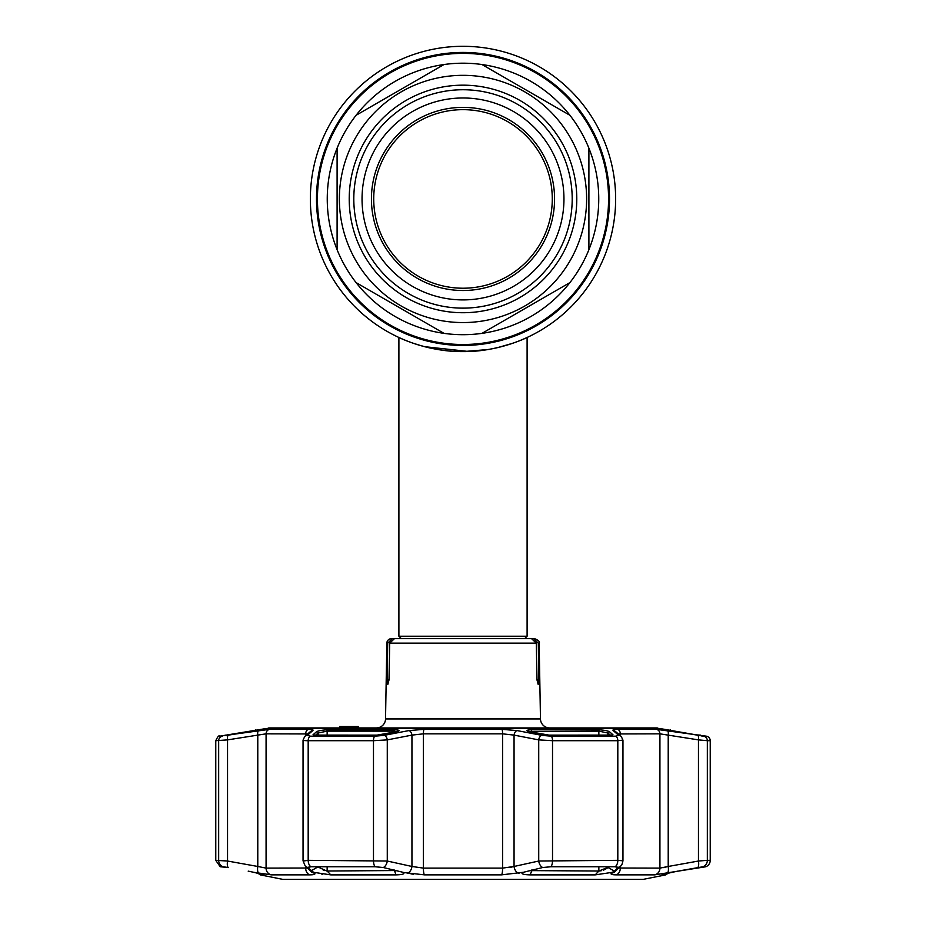 <?xml version="1.0" encoding="UTF-8"?>
<svg xmlns="http://www.w3.org/2000/svg" width="926" height="926" viewBox="0 0 926 926"><rect width="100%" height="100%" fill="white"/><g stroke="black" fill="none" stroke-linecap="round" stroke-linejoin="round"><path stroke-width="1.39" d="M413.32 343.28L421.724 345.896L413.32 343.28M435.347 349.056L424.617 346.683L468.637 351.486M477.052 350.942L467.931 351.51M498.142 347.481L512.68 343.28L498.142 347.481M463 351.591C497.748 352.1 527.635 337.319 527.102 337.481C527.646 337.319 497.679 352.111 463 351.591C428.24 352.1 398.377 337.319 398.898 337.481C398.377 337.319 428.229 352.1 463 351.591L453.277 351.278M448.508 350.896L439.526 349.773M615.64 198.94A152.64 152.64 0 0 1 463 351.591A152.64 152.64 0 0 1 310.36 198.94A152.64 152.64 0 0 1 463 46.3A152.64 152.64 0 0 1 615.64 198.94A152.64 152.64 0 0 1 463 351.591A152.64 152.64 0 0 1 310.36 198.94A152.64 152.64 0 0 1 463 46.3A152.64 152.64 0 0 1 615.64 198.94A152.64 152.64 0 0 0 463 46.3A152.64 152.64 0 0 0 310.36 198.94M401.34 638.651L398.898 636.22L527.102 636.22L527.102 337.481M463.093 351.591L487.585 349.588M498.813 347.319L508.061 344.785M512.506 343.338L516.233 342.007M522.623 339.46L525.736 338.094M563.957 198.94A100.957 100.957 0 0 1 463 299.908A100.957 100.957 0 0 1 362.043 198.94A100.957 100.957 0 0 1 463 97.982A100.957 100.957 0 0 1 563.957 198.94M572.199 198.94A109.199 109.199 0 0 1 463 308.138A109.199 109.199 0 0 1 353.801 198.94A109.199 109.199 0 0 1 463 89.741A109.199 109.199 0 0 1 572.199 198.94M586.621 198.94A123.621 123.621 0 0 1 463 322.561A123.621 123.621 0 0 1 339.379 198.94A123.621 123.621 0 0 1 463 75.33A123.621 123.621 0 0 1 586.621 198.94M337.099 248.944L337.099 148.195A135.752 135.752 0 0 0 443.994 333.36L356.093 282.604M588.901 248.944L588.901 249.696A135.752 135.752 0 0 0 588.901 148.195L588.901 249.696A135.752 135.752 0 0 1 569.907 282.604L482.006 333.36A135.752 135.752 0 0 1 443.994 333.36M482.006 333.36A135.752 135.752 0 0 0 569.907 282.604M371.43 198.94A91.57 91.57 0 0 1 463 107.37A91.57 91.57 0 0 1 554.57 198.94A91.57 91.57 0 0 1 463 290.509A91.57 91.57 0 0 1 371.43 198.94M373.722 198.94A89.278 89.278 0 0 1 463 109.662A89.278 89.278 0 0 1 552.278 198.94A89.278 89.278 0 0 1 463 288.217A89.278 89.278 0 0 1 373.722 198.94M569.907 115.275A135.752 135.752 0 0 0 482.006 64.531L569.907 115.275A135.752 135.752 0 0 1 588.901 148.195M443.994 64.531A135.752 135.752 0 0 0 356.093 115.275L443.994 64.531A135.752 135.752 0 0 1 482.006 64.531M337.099 148.195A135.752 135.752 0 0 1 356.093 115.275M267.51 728.577A2.292 2.292 0 0 1 269.107 727.929L656.893 727.929A2.292 2.292 0 0 1 658.49 728.577M376.373 727.929A9.156 9.156 0 0 0 385.529 718.935L540.471 718.935A9.156 9.156 0 0 0 549.627 727.929M538.932 679.858L538.18 684.43L536.976 679.858L538.932 679.858L538.284 643.142L539.152 643.142L540.471 718.935M524.903 638.651L391.42 638.651A4.584 4.584 0 0 0 386.848 643.142L385.529 718.935M398.77 638.651L392.346 638.651L387.716 643.142L387.068 679.858L389.024 679.858L387.82 684.43L387.068 679.858M342.215 727.929L339.842 727.929L339.842 726.551L342.215 726.551L341 726.551L342.215 726.551L342.215 727.929L347.597 727.929L347.597 726.551L342.215 726.551L351.892 726.551M353.003 727.929L359.427 727.929L358.374 727.929L358.374 726.551L351.764 726.551L351.764 727.929L350.121 727.929M346.301 727.929L351.892 727.929M352.25 726.551L345.317 726.551L349.808 726.551L349.808 727.929L345.317 727.929M538.284 643.142L533.654 638.651L534.58 638.651C538.585 640.317 540.113 641.822 539.152 643.142M536.976 679.858L536.316 643.142L531.547 638.651L394.453 638.651L389.684 643.142L389.024 679.858M401.097 638.651L394.453 638.651M533.654 638.651L527.23 638.651M351.764 726.551L353.107 726.551L352.806 727.929M351.764 727.929L352.077 726.551M339.842 727.929L339.587 726.551L339.842 727.929M353.107 727.929L352.25 727.929M598.115 729.792C603.439 730.024 607.19 730.637 609.366 731.633L612.977 734.793L611.658 735.117L548.956 735.117L529.302 731.633C525.517 730.637 526.234 730.024 531.455 729.792L598.115 729.792A1.377 0.891 90 0 1 598.856 731.146L528.769 731.482M394.545 729.792C399.766 730.024 400.483 730.637 396.698 731.633L377.044 735.117L314.342 735.117L313.023 734.793L316.634 731.633C318.81 730.637 322.561 730.024 327.885 729.792L394.545 729.792L394.175 731.146L327.144 731.146L318.15 732.987L315.708 735.105M697.359 735.105A1.377 1.354 90 0 1 697.625 735.117L660.145 728.577L265.855 728.577L219.555 736.193L269.651 729.329L308.543 729.329C312.259 729.352 313.671 729.781 312.791 730.602L307.247 735.371L310.546 736.193L374.845 736.193L384.07 735.371L408.794 730.602L424.108 729.329L501.892 729.329L517.206 730.602L541.93 735.371L551.155 736.193L615.454 736.193L618.753 735.371L613.209 730.602C612.329 729.781 613.753 729.352 617.457 729.329L656.349 729.329L706.445 736.193A4.584 4.584 0 0 1 710.23 740.696L710.23 860.335A6.864 6.864 0 0 1 705.797 866.759L654.705 874.85L616.137 874.85C611.947 874.815 610.35 874.26 611.334 873.206L612.225 872.35L595.21 874.873L529.985 874.873C523.202 874.676 520.806 873.843 522.796 872.35L501.568 874.85L424.432 874.85L403.435 872.5M700.403 735.117L695.241 734.793L703.598 736.193A4.584 4.526 90 0 1 707.337 740.696L698.459 739.886L707.337 740.696L707.337 860.335L710.23 860.335M615.454 736.193A4.584 2.871 90 0 1 617.816 740.696L622.955 740.117L622.955 860.833L617.816 860.335L617.816 740.696L552.521 740.696L538.724 739.886L514.057 735.117L502.61 733.832L423.39 733.832L411.943 735.117L387.276 739.886L373.479 740.696L308.184 740.696C304.156 740.673 302.513 740.406 303.253 739.886M303.253 861.03L308.184 860.335L387.276 861.03A6.864 4.352 102.7 0 1 383.283 867.512L403.204 872.35C405.194 873.843 402.81 874.676 396.015 874.873L330.79 874.873L313.775 872.35L314.666 873.206C315.639 874.26 314.041 874.815 309.863 874.85L271.295 874.85L253.979 872.35L263.806 874.873L260.287 874.873L282.835 879.376A1.377 1.377 0 0 0 283.101 879.399L642.899 879.399A1.377 1.377 0 0 0 643.165 879.376L665.713 874.873L662.021 874.781M662.692 874.514L672.021 872.35L668.213 873.149L665.713 874.873M522.577 872.489L542.717 867.512A6.864 4.352 -102.7 0 1 538.724 861.03L617.816 860.335A6.864 4.306 -90 0 1 615.038 866.759L550.912 866.759L542.717 867.512M264.003 874.792L263.308 874.514M250.333 731.633L254.708 730.892A1.377 1.377 0 0 1 255.819 729.792M225.597 735.117A1.377 1.377 0 0 1 225.84 735.105L228.618 735.105A1.377 1.354 90 0 0 228.375 735.117M260.287 874.873L257.787 873.149M395.552 870.926L394.372 871.019M529.255 870.602L598.856 871.019L607.85 867.407M607.421 867.951L604.909 869.502M604.319 869.757L603.277 870.151M601.46 870.683L600.789 870.822M600.083 870.938L599.319 871.007M531.825 869.931L531.825 871.019L531.142 870.996M519.15 873.137L518.826 873.206A6.864 4.352 -102.1 0 1 514.057 866.47L510.018 867.454M410.982 873.889L413.366 874.202M317.491 866.759L326.704 871.007M324.239 870.602L323.255 870.324M318.15 866.759L311.182 870.787M321.704 874.075L322.607 874.202M314.643 874.202L314.69 873.23L307.953 867.593L309.307 866.817M228.641 735.105A1.377 1.354 90 0 0 228.618 735.105L250.46 731.609M233.294 734.376L235.32 734.052M223.05 866.759L228.155 867.512L220.203 866.759L215.77 860.335L227.541 861.03L218.663 860.335A6.864 6.783 90 0 0 223.05 866.759L223.143 866.759M228.606 867.593L228.155 867.512A6.864 2.315 100.4 0 1 227.541 861.03L257.787 866.47A6.864 2.315 99.9 0 0 258.84 873.206M253.979 872.35L248.191 871.135M307.629 733.948L266.075 733.832L257.787 735.117L257.787 866.47L266.075 868.113A6.864 6.494 90 0 0 271.295 874.85M383.283 867.512L375.088 866.759L310.962 866.759L307.872 867.512A6.864 6.667 -45.1 0 1 305.175 865.903L310.881 871.459A6.864 6.679 -46.5 0 0 314.666 873.206M269.651 729.329A4.584 4.329 90 0 0 266.075 733.832L266.075 868.113L307.328 868.021M327.144 866.759L327.144 871.019L396.907 870.533M316.634 731.633A1.377 1.343 49.3 0 1 318.15 732.987L318.15 735.105M396.698 731.633A1.377 0.868 -101 0 0 396.513 731.644L398.215 731.146L397.844 731.968L394.175 731.146L394.175 732.096M380.378 734.85A1.377 0.868 78.7 0 1 380.54 734.793L396.513 731.644A1.377 0.868 -101 0 0 396.328 731.702M313.995 735.082A1.377 1.343 -131.5 0 0 313.023 734.793M314.342 735.117A1.377 0.857 90 0 1 314.493 735.105L377.044 735.117M407.174 873.206A6.864 4.352 -77.9 0 0 411.943 866.47L423.39 868.113L502.61 868.113L514.057 866.47L538.724 861.03L538.724 739.886A4.584 2.905 101.2 0 1 541.93 735.371M612.005 735.082A1.377 1.343 -48.5 0 1 612.977 734.793M611.658 735.117A1.377 0.857 90 0 0 611.507 735.105L548.956 735.117M609.366 731.633A1.377 1.343 130.7 0 0 607.85 732.987L598.856 731.146L598.856 735.105M612.225 872.35L614.47 871.135L607.85 867.396L608.509 866.759M614.47 871.135L618.024 867.118M616.693 866.817L618.047 867.593M611.38 873.172L611.334 873.206A6.864 6.679 46.5 0 0 615.119 871.459L620.825 865.903A6.864 6.667 45.1 0 1 618.128 867.512L615.038 866.759M675.529 731.609L695.241 734.793L675.76 731.656M679.117 870.903L702.95 866.759A6.864 6.783 -90 0 0 707.337 860.335L698.459 861.03L698.459 739.886L659.925 733.832L618.371 733.948M672.021 872.35L677.809 871.135M667.588 866.632L663.143 867.674M697.845 867.512A6.864 2.315 -100.4 0 0 698.459 861.03L668.213 866.47A6.864 2.315 -99.9 0 1 667.16 873.206M654.705 874.85A6.864 6.494 -90 0 0 659.925 868.113L668.213 866.47L668.213 735.117A4.584 1.551 98.7 0 0 667.414 730.602L666.87 730.521M618.672 868.021L659.925 868.113L659.925 733.832A4.584 4.329 90 0 0 656.349 729.329M522.009 873.322L523.398 874.202M258.412 734.989L261.097 734.48M261.097 730.232L258.586 730.602A4.584 1.551 -98.7 0 0 257.787 735.117L227.541 739.886L215.77 740.696L215.77 860.335M226.905 735.603L226.164 735.707M227.541 861.03L227.541 739.886A4.584 1.551 -99.2 0 1 228.317 735.371M312.791 730.602A4.584 4.468 -129.7 0 0 310.43 731.586L304.758 736.436L303.045 740.117L303.045 860.833L305.175 865.903M307.247 735.371A4.584 4.456 -131.1 0 0 304.758 736.436M384.07 735.371A4.584 2.905 78.8 0 1 387.276 739.886L387.276 861.03L411.943 866.47L411.943 735.117A4.584 2.917 79.3 0 0 408.794 730.602M517.206 730.602A4.584 2.917 100.7 0 0 514.057 735.117L514.057 866.47M618.753 735.371A4.584 4.456 -48.9 0 1 621.242 736.436L615.57 731.586A4.584 4.468 -50.3 0 0 613.209 730.602M697.683 735.371A4.584 1.551 99.2 0 1 698.459 739.886M702.903 736.135L701.619 735.973M635.711 879.399L290.289 879.399M609.505 198.94A146.505 146.505 0 0 1 463 345.456A146.505 146.505 0 0 1 316.495 198.94A146.505 146.505 0 0 1 463 52.435A146.505 146.505 0 0 1 609.505 198.94M608.567 198.94A145.567 145.567 0 0 1 463 344.507A145.567 145.567 0 0 1 317.433 198.94A145.567 145.567 0 0 1 463 53.384A145.567 145.567 0 0 1 608.567 198.94M349.218 198.94A113.782 113.782 0 0 1 463 85.169A113.782 113.782 0 0 1 576.782 198.94A113.782 113.782 0 0 1 463 312.722A113.782 113.782 0 0 1 349.218 198.94M387.716 643.142L386.848 643.142M536.316 643.142L389.684 643.142M282.835 879.376L643.165 879.376M305.696 866.412L305.696 868.113A6.864 5.186 90 0 0 309.863 874.85M327.144 871.019L330.79 874.873M394.175 869.931L396.015 874.873M327.885 729.792A1.377 0.891 90 0 0 327.144 731.146L327.144 735.105M310.546 736.193A4.584 2.871 90 0 0 308.184 740.696L308.184 860.335A6.864 4.306 90 0 0 310.962 866.759M374.845 736.193A4.584 1.655 90 0 0 373.479 740.696L373.479 860.335A6.864 2.489 90 0 0 375.088 866.759M595.21 874.873L598.856 871.019L598.856 866.759M610.292 735.105L607.85 732.987L607.85 735.105M607.85 866.759L607.85 867.396M531.455 729.792L531.825 732.096M529.985 874.873L531.825 871.019M616.137 874.85A6.864 5.186 -90 0 0 620.304 868.113L620.304 866.412M550.912 866.759A6.864 2.489 -90 0 0 552.521 860.335L552.521 740.696A4.584 1.655 90 0 0 551.155 736.193M501.568 874.85A6.864 1.308 -90 0 0 502.61 868.113L502.61 733.832A4.584 0.868 90 0 0 501.892 729.329M424.432 874.85A6.864 1.308 -90 0 1 423.39 868.113L423.39 733.832A4.584 0.868 90 0 1 424.108 729.329M218.663 860.335L218.663 740.696A4.584 4.526 -90 0 1 222.402 736.193M305.696 735.614L305.696 733.832A4.584 3.461 90 0 1 308.543 729.329M617.457 729.329A4.584 3.461 90 0 1 620.304 733.832L620.304 735.614M710.23 740.696L707.337 740.696M398.898 636.22L398.898 337.481M524.66 638.651L527.102 636.22M250.552 731.598L252.046 731.355M259.199 729.943L250.344 731.633M314.493 735.105L313.833 735.105M611.507 735.105L612.167 735.105M545.46 734.793L527.785 731.146L528.156 731.968M675.656 731.633L666.801 729.943M671.315 731.146L670.181 729.792M673.63 731.297L675.448 731.598M620.825 865.903C621.462 865.937 622.168 864.259 622.955 860.833M219.555 736.193C218.941 735.163 217.679 736.668 215.77 740.696M622.955 740.117L621.242 736.436"/></g></svg>
